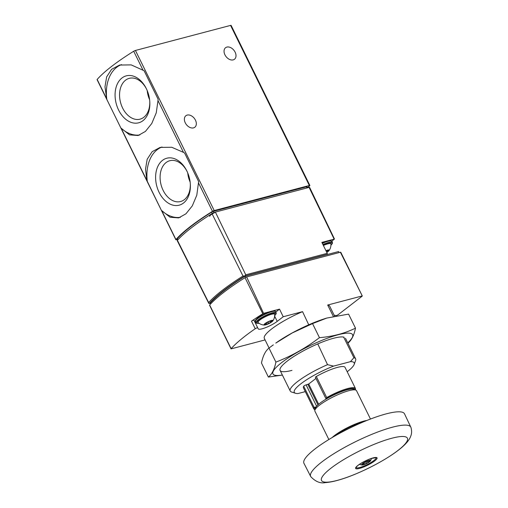 <?xml version="1.0" encoding="UTF-8"?>
<svg xmlns="http://www.w3.org/2000/svg" width="508" height="508" viewBox="0 0 508 508"><rect width="100%" height="100%" fill="white"/><g stroke="black" fill="none" stroke-linecap="round" stroke-linejoin="round"><path stroke-width="0.76" d="M157.994 100.609L158.102 99.193L144.088 70.707L131.191 64.891L119.583 65.043L111.608 69.317L106.642 76.879L104.985 86.811L106.826 99.466L120.841 127.953L129.54 134.874L138.144 135.515L145.421 131.426L151.771 123.495L156.261 112.82L157.994 100.609L183.464 152.362L171.723 147.263L160.115 147.409L152.14 151.689L147.174 159.252L145.517 169.183L146.92 180.562L161.373 210.325L170.072 217.246L178.676 217.888L185.953 213.798L192.303 205.867L196.793 195.193L198.634 181.566L184.62 153.079L183.464 152.362M307.391 187.585L309.55 185.915A1.657 0.337 153.8 0 0 309.88 185.484A1.657 0.337 153.8 0 0 309.34 185.49L214.211 210.547A1.657 0.337 153.8 0 0 212.477 211.328A99.377 20.13 153.8 0 0 175.933 239.535A1.657 0.337 153.8 0 0 175.851 239.744A1.657 0.337 153.8 0 0 176.39 239.738L177.597 239.42M309.88 185.484L231.108 25.4A1.657 0.337 153.8 0 0 230.569 25.4L135.439 50.463A1.657 0.337 153.8 0 0 133.706 51.245A99.377 20.13 153.8 0 0 97.161 79.445A1.657 0.337 153.8 0 0 97.079 79.654L175.851 239.744M185.268 122.822A7.29 5.048 52.3 0 0 194.805 127.254A7.29 5.048 52.3 0 0 194.348 118.396A7.29 5.048 52.3 0 0 185.903 115.716A7.29 5.048 52.3 0 0 185.268 122.822M224.942 54.832A7.29 5.048 52.3 0 0 234.48 59.258A7.29 5.048 52.3 0 0 234.023 50.406A7.29 5.048 52.3 0 0 225.571 47.72A7.29 5.048 52.3 0 0 224.942 54.832M161.373 210.325A36.436 25.222 -104.8 0 0 180.365 217.329M162.033 146.996A36.436 25.222 -104.8 0 0 147.358 181.839M159.131 192.399A24.282 16.802 -104.8 0 0 179.159 205.188A24.282 16.802 -104.8 0 0 190.335 184.252A24.282 16.802 -104.8 0 0 186.823 170.936A24.282 16.802 -104.8 0 0 162.477 160.382A24.282 16.802 -104.8 0 0 159.131 192.399M120.841 127.953A36.436 25.222 -104.8 0 0 139.833 134.957M121.501 64.624A36.436 25.222 -104.8 0 0 106.826 99.466M118.599 110.026A24.282 16.802 -104.8 0 0 138.627 122.815A24.282 16.802 -104.8 0 0 149.803 101.879A24.282 16.802 -104.8 0 0 146.291 88.57A24.282 16.802 -104.8 0 0 121.945 78.01A24.282 16.802 -104.8 0 0 118.599 110.026M187.75 172.968A19.914 13.786 -104.8 0 0 190.132 182.029M187.033 171.367A21.107 14.611 -104.8 0 0 170.256 160.604A21.107 14.611 -104.8 0 0 163.157 190.417A21.107 14.611 -104.8 0 0 181.007 201.409A21.107 14.611 -104.8 0 0 190.303 183.775M147.218 90.595A19.914 13.786 -104.8 0 0 149.6 99.657M146.501 88.995A21.107 14.611 -104.8 0 0 129.724 78.232A21.107 14.611 -104.8 0 0 122.625 108.045A21.107 14.611 -104.8 0 0 140.475 119.037A21.107 14.611 -104.8 0 0 149.771 101.403M210.331 303.174L209.296 303.447A97.917 19.837 -26.2 0 1 244.697 276.13L245.751 274.796L327.247 253.327L321.869 242.373L334.15 239.141L331.87 241.3M223.463 291.154A4.083 0.826 -26.2 0 1 225.171 289.833M327.05 254.584A1.657 0.337 153.8 0 0 327.368 254.349L327.247 253.327M245.751 274.796L215.379 212.077L309.093 187.395L334.15 239.141M334.518 239.135L309.626 187.395A1.645 0.33 153.8 0 0 309.093 187.395M243.002 276.022L211.982 213.601A99.365 20.13 153.8 0 0 177.4 240.297L208.648 302.539A98.743 20.003 -26.2 0 1 243.002 276.022L244.691 275.977M215.379 212.077A3.302 0.667 153.8 0 0 211.982 213.601M177.4 240.297A3.302 0.667 153.8 0 0 177.248 240.684L208.788 303.359M208.648 302.539L208.807 303.397M307.505 187.814L307.016 186.817A1.657 0.337 153.8 0 0 306.47 186.823L213.379 211.341A1.657 0.337 153.8 0 0 211.62 212.141A98.552 19.964 153.8 0 0 177.381 238.57A1.657 0.337 153.8 0 0 177.286 238.785L177.806 239.846M209.702 216.383A5.798 1.175 -26.2 0 1 214.611 212.661M325.939 250.66A4.972 1.01 -26.2 0 1 329.044 250.577A4.972 1.01 -26.2 0 1 326.765 252.343M326.06 250.901A1.657 0.337 153.8 0 0 326.352 250.723L327.622 250.387A1.657 0.337 153.8 0 0 327.482 250.647A1.657 0.337 153.8 0 0 328.384 250.533L328.892 250.469L328.117 251.06A1.657 0.337 153.8 0 0 326.752 252.108A1.657 0.337 153.8 0 0 326.752 252.114L326.707 252.228M323.399 245.478A9.258 1.873 -26.2 0 1 330.924 243.999C331.07 246.431 330.441 248.622 329.044 250.577M326.714 397.58A23.19 4.699 -26.2 0 1 355.429 388.468L345.046 367.367A23.19 4.699 -26.2 0 0 316.325 376.479L326.714 397.58L326.104 398.844A1.657 0.337 153.8 0 0 326.079 398.977A1.657 0.337 153.8 0 0 326.206 399.034A21.533 4.362 -26.2 0 1 354.228 389.782L354.247 389.82M315.608 408.832L315.589 408.794A21.533 4.362 -26.2 0 1 316.173 406.775A1.657 0.337 153.8 0 0 315.22 407.245L314.084 407.327L303.701 386.226A23.19 4.699 -26.2 0 0 303.435 387.845L313.817 408.946A23.19 4.699 -26.2 0 1 314.084 407.327M333.324 316.37L327.679 305.035L362.261 295.923A1.657 0.337 153.8 0 1 362.267 295.929A1.657 0.337 153.8 0 1 361.937 296.354L338.353 314.56A1.657 0.337 153.8 0 1 336.823 315.398A1.657 0.337 153.8 0 1 335.725 315.62A11.925 2.413 153.8 0 0 334.226 315.366M327.679 305.035A36.436 7.379 -26.2 0 1 329.724 306.216L334.588 316.103M262.795 313.773L245.034 277.685A1.657 0.337 153.8 0 1 246.621 276.936L263.601 313.341A1.657 0.337 153.8 0 0 262.795 313.773A99.047 20.066 153.8 0 0 251.504 321.17A1.657 0.337 153.8 0 1 253.041 320.389A1.657 0.337 153.8 0 1 253.981 320.256L258.204 328.822A11.925 2.413 153.8 0 0 265.798 327.571A11.925 2.413 153.8 0 0 277.222 321.367L283.21 316.744L279.527 309.143L272.478 311.004M257.708 327.825A1.657 0.337 153.8 0 0 256.762 327.952A1.657 0.337 153.8 0 0 255.232 328.74A99.047 20.066 153.8 0 0 231.127 348.659A1.657 0.337 153.8 0 0 231.038 348.869A1.657 0.337 153.8 0 0 231.045 348.882L265.081 339.915M283.21 316.744L302.552 311.652A36.436 7.379 153.8 0 0 264.331 338.392L269.062 347.999M245.034 277.685A99.047 20.066 153.8 0 0 209.645 304.997A1.657 0.337 153.8 0 0 209.556 305.213L231.038 348.869M339.09 252.578L338.582 251.549L245.059 276.181A99.047 20.066 153.8 0 0 210.261 303.041L210.674 303.879M245.637 277.349L245.059 276.181M246.621 276.936L340.392 252.241A1.657 0.337 153.8 0 1 340.785 252.273L362.267 295.929M305.295 391.63L298.044 393.541A33.388 6.763 -26.2 0 1 295.542 393.287A33.388 6.763 -26.2 0 1 303.035 382.187A33.388 6.763 -26.2 0 1 333.591 366.103L350.437 361.664L353.892 357.721A36.436 7.379 -26.2 0 1 355.619 358.839A36.436 7.379 -26.2 0 1 355.581 360.559L354.171 364.439A33.388 6.763 -26.2 0 1 347.193 371.735M350.437 361.664A33.388 6.763 -26.2 0 1 354.171 364.439M353.892 357.721L343.63 337.09M316.611 406.222L306.114 384.88A1.657 0.337 153.8 0 0 303.701 386.226M306.114 384.88L308.718 384.004L315.957 378.416M316.325 376.479A1.657 0.337 153.8 0 0 315.404 377.292L326.079 398.977M295.542 393.287L291.605 392.036A36.436 7.379 -26.2 0 1 290.227 391.014A36.436 7.379 -26.2 0 1 327.527 364.668L333.591 366.103M302.552 311.652L308.75 324.815M317.748 343.91L327.527 364.668M362.261 295.923L340.392 252.241M263.601 313.341L270.065 311.639M253.981 320.256L254.476 321.259A11.925 2.413 153.8 0 0 255.422 321.678M275.787 312.033L279.527 309.143M369.583 461.734A5.004 1.016 -26.2 0 1 361.982 465.036A5.004 1.016 -26.2 0 1 365.639 461.747A5.004 1.016 -26.2 0 1 370.484 460.858A5.004 1.016 -26.2 0 1 369.583 461.734M362.725 463.88A1.626 0.33 153.8 0 0 364.084 462.851A1.626 0.33 153.8 0 0 364.077 462.845L365.601 461.988A1.626 0.33 153.8 0 0 367.697 461.093L368.96 460.762A1.626 0.33 153.8 0 0 368.821 461.023A1.626 0.33 153.8 0 0 369.71 460.902L370.224 460.839L369.449 461.429A1.626 0.33 -26.2 0 0 368.097 462.458A1.626 0.33 -26.2 0 1 368.097 462.458L366.579 463.321A1.626 0.33 153.8 0 0 364.477 464.217L363.22 464.547A1.626 0.33 153.8 0 0 363.36 464.287A1.626 0.33 153.8 0 0 362.464 464.407L361.956 464.471L362.725 463.88M310.763 476.637L303.86 463.125A56.051 11.354 -26.2 0 1 327.958 440.08A56.051 11.354 -26.2 0 1 371.462 418.668A56.051 11.354 -26.2 0 1 404.425 413.639L410.921 427.355A55.829 11.309 -26.2 0 0 355.733 441.611A55.829 11.309 -26.2 0 0 310.763 476.637C315.531 481.686 320.396 483.667 325.368 482.6C329.375 482.34 333.947 481.444 339.096 479.92C355.962 475.196 382.905 462.153 398.386 450.19C405.13 444.989 409.213 440.392 410.642 436.391C411.817 433.711 411.912 430.701 410.921 427.355M332.137 437.547A23.19 4.699 -26.2 0 1 366.916 420.434M328.86 439.522L314.89 411.131A23.19 4.699 -26.2 0 1 333.623 396.678A23.19 4.699 -26.2 0 1 356.502 390.652L370.472 419.043M326.206 399.034A21.533 4.362 153.8 0 0 316.173 406.775M326.612 318.116A44.387 8.992 153.8 0 0 326.441 318.173A44.387 8.992 153.8 0 0 275.806 343.084L292.291 332.924L312.541 323.602L326.771 318.072L348.577 314.109L355.492 328.162C344.684 333.426 332.67 336.594 319.449 337.655C305.987 347.948 291.471 356.102 275.901 362.109C274.453 369.24 271.945 374.225 268.389 377.063L282.385 375.082M268.389 377.063L261.474 363.017C262.922 355.886 265.43 350.901 268.986 348.056L273.329 344.862M347.745 342.837A44.387 8.992 153.8 0 0 350.222 333.299A44.387 8.992 153.8 0 0 292.398 355.263A44.387 8.992 153.8 0 0 282.353 375.018M347.98 343.116C351.542 340.277 354.044 335.293 355.492 328.162M344.094 337.21A36.436 7.379 153.8 0 0 309.524 347.694A36.436 7.379 153.8 0 0 280.118 368.687A36.436 7.379 153.8 0 0 291.979 370.376M319.449 337.655L312.541 323.602M275.901 362.109L268.986 348.056M271.939 321.774A4.972 1.01 -26.2 0 1 264.471 325.056A4.972 1.01 -26.2 0 1 268.027 321.78A4.972 1.01 -26.2 0 1 272.79 320.961A4.972 1.01 -26.2 0 1 271.939 321.774M272.098 320.865A1.657 0.337 153.8 0 0 271.462 321.507A1.657 0.337 153.8 0 0 271.755 321.558L270.72 322.358A1.657 0.337 153.8 0 0 268.7 323.488L267.087 324.18A1.657 0.337 -26.2 0 1 267.087 324.174A1.657 0.337 -26.2 0 0 265.424 324.618L264.484 324.866L264.839 324.504A1.657 0.337 153.8 0 0 265.481 323.863A1.657 0.337 153.8 0 0 265.189 323.812L266.224 323.012A1.657 0.337 153.8 0 0 268.243 321.882L269.856 321.189A1.657 0.337 153.8 0 0 269.856 321.202A1.657 0.337 153.8 0 0 271.52 320.751L272.459 320.504L272.098 320.865L271.951 320.567M264.471 325.056C262.071 324.974 259.95 324.129 258.115 322.529A9.258 1.873 -26.2 0 1 265.494 316.636A9.258 1.873 -26.2 0 1 274.669 314.382C274.815 316.814 274.187 319.011 272.79 320.961M212.477 211.328L198.526 182.982M214.211 210.547L135.439 50.463M142.932 69.99L133.706 51.245M106.388 98.196L97.161 79.445M146.92 180.562L121.45 128.81M175.933 239.535L161.982 211.182M309.34 185.49L230.569 25.4M244.697 276.13L327.368 254.349M177.946 239.706L177.381 238.57M212.261 213.436L211.62 212.141M213.989 212.573L213.379 211.341M307.022 187.941L306.47 186.823M323.279 245.231A10.598 2.146 -26.2 0 1 330.937 245.18M322.929 244.526A11.265 2.28 -26.2 0 1 332.397 242.38L331.826 241.217A11.265 2.28 -26.2 0 0 322.358 243.364M331.826 241.217L329.933 240.468L322.123 242.888A10.598 2.146 -26.2 0 1 330.867 240.811M327.927 250.673L328.117 251.06M326.136 250.857L326.746 252.101L326.136 250.857M326.104 398.844A22.523 4.566 -26.2 0 1 355.219 389.903M315.081 409.651A22.523 4.566 -26.2 0 1 315.22 407.245M251.504 321.17L255.232 328.74M231.127 348.659L209.645 304.997M254.476 321.259L258.204 328.822M274.644 316.122L277.222 321.367M373.907 460.496A11.265 2.28 -26.2 0 1 363.188 466.331A11.265 2.28 -26.2 0 1 355.956 467.576L357.562 465.741C361.207 462.896 365.76 460.489 371.208 458.508L376.187 457.638A11.265 2.28 -26.2 0 1 373.907 460.496M374.675 460.953A11.957 2.419 -26.2 0 1 356.248 468.814A11.957 2.419 -26.2 0 1 368.071 459.689A11.957 2.419 -26.2 0 1 374.675 460.953M397.866 450.539A47.86 9.696 -26.2 0 1 324.091 482.003A47.86 9.696 -26.2 0 1 371.418 445.472A47.86 9.696 -26.2 0 1 397.866 450.539M334.27 436.296A23.851 4.832 -26.2 0 1 364.617 421.367M318.668 404.228L308.718 384.004M317.938 404.87L307.88 384.416M369.259 461.042L369.449 461.429M368.097 462.458L367.487 461.226L368.09 462.451M365.893 461.931L366.579 463.321M363.938 463.118L364.477 464.217M259.042 323.266A10.598 2.146 -26.2 0 1 259.302 319.983A10.598 2.146 -26.2 0 1 271.926 313.773A10.598 2.146 -26.2 0 1 274.682 315.57M259.086 323.298L256.711 323.342L255.93 322.707A11.265 2.28 -26.2 0 1 265.03 315.69A11.265 2.28 -26.2 0 1 276.142 312.763L275.571 311.601A11.265 2.28 -26.2 0 0 264.458 314.528A11.265 2.28 -26.2 0 0 255.359 321.545C255.549 320.599 254.108 321.151 257.588 318.052C260.839 315.639 264.712 313.601 269.208 311.931C272.859 310.617 274.98 310.509 275.571 311.601M255.626 320.542A10.598 2.146 -26.2 0 1 264.23 314.065A10.598 2.146 -26.2 0 1 274.612 311.201M270.173 321.246L270.72 322.358M268.008 322.085L268.7 323.488M266.471 322.923L267.081 324.168L266.471 322.923M265.227 324.225L265.424 324.618M209.036 303.549L210.344 303.206M330.937 245.237L332.416 243.395L332.397 242.38M327.298 250.273L327.482 250.647M355.467 389.96L355.429 388.468M355.619 358.839L345.478 338.233M290.227 391.014L280.086 370.408M361.982 465.036L359.321 464.42M370.484 460.858L371.621 458.368M327.958 440.08C341.77 431.533 356.273 424.402 371.462 418.668M331.972 437.648L348.583 427.082L367.094 420.364M313.817 408.946L314.973 409.886M368.63 460.642L368.821 461.023M363.074 463.702L363.36 464.287M326.441 318.173L326.771 318.072M274.682 315.62L276.168 313.773L276.142 312.763M255.93 322.707L255.359 321.545M271.17 320.916L271.462 321.507M265.297 323.482L265.481 323.863"/></g></svg>
